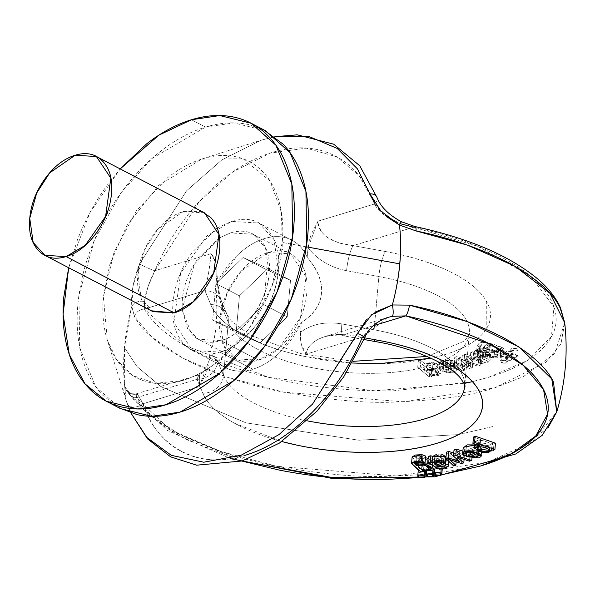 <?xml version="1.0" encoding="UTF-8"?>
<svg xmlns="http://www.w3.org/2000/svg" width="595" height="595" viewBox="0 0 595 595"><rect width="100%" height="100%" fill="white"/><g stroke="black" fill="none" stroke-linecap="round" stroke-linejoin="round"><path stroke-width="0.45" stroke-dasharray="2.98 2.23" d="M234.668 423.305L281.755 441.542A141.394 57.737 -174.9 0 1 202.828 393.243C207.283 403.998 217.896 414.023 234.668 423.305M241.905 461.065L187.789 440.151C162.375 427.255 145.269 413.109 136.463 397.713L197.057 379.305L202.828 393.243A19.501 17.411 -22.5 0 0 223.556 375.549L228.302 322.349L222.53 308.411C219.629 301.018 217.718 290.025 216.788 275.44L215.933 285.05L216.097 325.197C215.055 336.882 213.055 345.301 210.095 350.455L209.239 360.064C211.976 354.337 214.825 354.858 217.785 361.611L223.556 375.549L228.302 322.349A121.893 49.772 -174.9 0 0 357.855 373.11A121.893 49.772 -174.9 0 0 469.448 332.166A121.893 49.772 -174.9 0 0 378.866 276.601L374.114 329.801A121.893 49.772 5.1 0 1 464.702 385.367A121.893 49.772 5.1 0 0 374.114 329.801L341.842 323.911C325.428 321.248 311.639 324.052 300.482 332.337C299.895 341.515 301.777 348.789 306.15 354.144L362.467 337.03L375.095 323.449L387.538 317.507L361.894 325.301M441.698 474.788L437.265 475.45M433.577 475.963L428.452 476.61M425.165 476.982L419.52 477.562M245.118 455.324C221.786 462.419 200.902 461.311 182.472 452.007C164.042 442.702 150.87 426.615 142.941 403.745L199.258 386.631L209.239 360.064L210.095 350.455C213.903 359.12 219.622 365.129 227.253 368.476C234.876 371.83 243.4 372.076 252.808 369.212C262.216 366.356 271.253 360.778 279.918 352.471L301.338 322.728L300.482 332.337C311.639 324.052 325.428 321.248 341.842 323.911A19.501 3.897 -79.7 0 0 343.233 335.729A19.501 3.897 -79.7 0 0 345.204 334.286L364.675 337.834L345.204 334.286L373.169 325.785L345.204 334.286L330.865 335.089L325.108 336.472L318.407 339.15C310.679 343.464 306.596 348.462 306.15 354.144L362.467 337.03L387.672 317.462M412.134 456.93L416.359 461.423L421.483 465.654L423.938 465.283L422.919 464.442L431.301 464.026L431.412 460.344L428.11 458.381M422.844 456.313L415.065 457.116L416.842 459.184L416.366 456.075L422.844 456.313L422.279 462.642L422.844 456.313M419.564 457.704L416.842 459.184L425.499 457.704L419.564 457.704M454.037 449.85L460.53 455.435L453.74 453.115L457.994 454.535L457.533 459.675L457.994 454.535L460.53 455.435L459.965 461.772L460.53 455.435L454.037 449.85M472.318 454.126L462.88 451.174L472.318 454.126L471.939 458.358L472.318 454.126L470.013 454.825L457.689 450.787L470.013 454.825L469.448 461.162L470.013 454.825L472.318 454.126M459.466 452.274L457.689 450.787L459.466 452.274L458.983 457.726L459.466 452.274L464.353 456.551L464.093 459.407L464.353 456.551L459.466 452.274M462.055 457.243L464.353 456.551L462.055 457.243L461.489 463.579L462.055 457.243L450.229 453.256L462.055 457.243M456.41 458.961L450.229 453.256L456.41 458.961L456.157 461.772L456.41 458.961L454.238 459.623L453.673 465.952L454.238 459.623L456.41 458.961M446.436 452.155L454.238 459.623L446.436 452.155M474.669 445.03L481.63 449.396L466.733 450.274L466.309 455.019L466.733 450.274L475.308 446.704L474.743 453.033L475.308 446.704C470.385 445.268 467.306 445.454 466.071 447.269L465.506 453.598L466.071 447.269L466.978 448.652L466.629 452.587L466.978 448.652L464.68 449.366L464.115 455.703L464.68 449.366L466.978 448.652L466.071 447.269L469.321 445.752L475.308 446.704L466.733 450.274L478.982 451.523C482.731 450.266 482.85 448.69 479.339 446.786L474.676 444.941M463.17 447.931L464.673 449.366M435.027 467.759L436.023 468.466L441.17 468.934L441.386 466.837L436.239 466.361L435.153 466.852M432.134 467.7L427.976 467.663L427.768 469.76L432.915 470.236L434.053 469.708M418.285 470.162L419.282 470.868L424.436 471.344L424.652 469.239L419.497 468.771L418.106 469.671M473.479 437.057L480.626 439.534L475.085 441.341L479.161 445.186L489.008 446.466L492.028 443.342L493.939 444.004L495.464 443.171L493.939 444.004L493.374 450.341L493.939 444.004L492.028 443.342L492.504 444.48L483.341 446.317L474.959 441.825L480.626 439.534L480.061 445.863L480.626 439.534L473.479 437.057M440.85 454.059L436.685 454.312M445.343 456.484L443.803 457.86L443.238 464.189L443.803 457.86L438.017 459.846L437.451 466.175L438.017 459.846L444.986 460.5L438.017 459.846L443.803 457.86L445.276 456.06M446.019 458.633L448.593 458.276L448.362 460.872L448.593 458.276L449.255 459.593L449.076 461.556L449.24 459.652C445.7 462.174 441.728 462.776 437.325 461.467L436.76 467.804L437.325 461.467C432.624 458.321 429.612 456.61 428.288 456.32L437.325 461.467L443.372 462.062L449.24 459.652L448.593 458.276L445.938 458.648L445.811 460.106M481.162 444.353L477.822 442.487L478.313 440.969L481.526 440.404L486.487 441.423L490.02 443.379L489.573 444.948L486.227 445.454L481.162 444.353M476.483 450.869L470.66 450.207L477.078 447.537L478.893 449.136L476.483 450.869M441.899 456.967L441.43 462.218L441.899 456.967L436.671 458.961L436.425 461.765L436.671 458.961L434.722 457.324L435.704 455.867L439.073 455.145L441.81 455.748L441.899 456.967L436.671 458.961L436.046 458.544L435.741 461.958L436.046 458.544L434.722 457.324L434.157 463.661L434.722 457.324C438.017 454.706 440.404 454.58 441.899 456.967L442.323 456.454L441.758 462.791M419.72 461.772L418.702 459.719L420.97 458.633L424.726 458.767L428.326 460.456L429.575 462.702L427.24 463.81L423.32 463.579L419.72 461.772M352.136 363.01L304.328 356.375C279.933 351.169 259.353 343.925 242.582 334.643C225.81 325.361 215.197 315.335 210.742 304.58L204.97 290.643A19.501 17.411 157.5 0 1 221.303 300.676A19.501 17.411 157.5 0 1 222.53 308.411L228.302 322.349A19.501 17.411 -22.5 0 0 227.074 314.614A19.501 17.411 -22.5 0 0 210.742 304.58A19.501 17.411 157.5 0 1 227.074 314.614A19.501 17.411 157.5 0 1 228.302 322.349A121.893 49.772 -174.9 0 0 357.855 373.11A121.893 49.772 -174.9 0 0 469.448 332.166A121.893 49.772 -174.9 0 0 378.866 276.601L374.114 329.801L341.842 323.911A19.501 3.897 100.3 0 0 343.233 335.729A19.501 3.897 100.3 0 0 345.204 334.286L334.784 334.524L325.041 336.495C313.58 340.303 307.28 346.186 306.15 354.144L301.412 344.706L300.423 338.793L301.338 322.728C313.736 314.71 320.46 304.856 321.501 293.171C322.542 281.487 317.767 269.535 307.176 257.323L308.032 247.713C317.38 259.74 330.232 267.408 346.588 270.718L378.866 276.601A19.501 3.897 100.3 0 1 385.389 251.507A141.394 57.737 5.1 0 1 489.573 321.828A141.394 57.737 5.1 0 1 353.802 363.084A141.394 57.737 5.1 0 1 210.742 304.58L204.97 290.643C207.618 280.305 209.671 267.966 211.121 253.634L154.812 270.747A9.751 0.826 23.4 0 1 146.05 267.259A9.751 0.826 23.4 0 1 139.557 263.838A9.751 0.826 -156.6 0 0 146.05 267.259A9.751 0.826 -156.6 0 0 154.812 270.747C148.951 282.439 145.515 292.71 144.496 301.546A9.751 6.976 -4.6 0 0 131.822 306.41C130.803 293.885 133.384 279.695 139.557 263.838L186.637 190.742L221.868 159.877L261.19 140.175L274.875 136.716L261.19 140.175L221.868 159.877L186.637 190.742L139.557 263.838L132.953 286.403L131.822 306.41A187.663 121.767 -62.5 0 0 124.69 386.304L123.701 390.097L125.969 399.952L130.915 412.967L126.125 400.428L124.69 386.304L124.429 347.517L137.014 366.617L161.141 386.757L245.913 422.829L358.867 440.226L458.462 434.603L358.867 440.226L245.913 422.829L161.141 386.757L137.014 366.617L124.429 347.517L131.822 306.41L134.448 316.547C142.272 331.356 160.167 346.149 188.132 360.92C217.681 375.289 249.446 385.694 283.443 392.142C330.545 400.197 367.844 403.484 395.34 402.012C454.684 399.371 474.52 393.771 494.423 387.94L523.25 376.739L554.637 353.608L564.715 322.854L560.929 343.97L545.927 362.348L494.423 387.94L403.246 401.796L283.443 392.142L227.506 377.312L182.635 358.041L151.74 337.001L134.448 316.547A9.751 8.561 150.2 0 1 144.377 309.05L204.97 290.643L208.503 273.655L211.121 253.634L154.812 270.747L147.813 287.266L144.496 301.546L144.377 309.05C153.183 324.446 170.289 338.592 195.703 351.489C221.124 364.385 251.507 374.337 286.85 381.343C322.2 388.356 357.863 391.503 393.853 390.781L472.423 381.67M306.313 246.821L282.246 242.433C282.945 273.76 249.253 358.807 182.94 380.428L155.369 383.359L132.618 375.452L116.635 359.767L107.331 340.162L103.418 296.771L109.703 264.864L126.951 225.334L158.798 185.231L201.675 159.096L243.02 158.798L270.078 181.029L281.405 212.303L282.246 242.433L306.313 246.821M458.648 434.573L493.649 426.347L458.648 434.573M548.017 427.783L516.624 450.98L487.803 462.114C467.99 466.956 447.968 474.579 388.721 476.193C361.217 477.733 323.918 474.446 276.824 466.316C242.834 459.853 211.061 449.441 181.505 435.094C153.547 420.278 135.66 405.485 127.828 390.722L124.69 386.304A9.751 9.654 -52.6 0 0 136.233 394.113L136.5 393.786L136.233 394.113L138.159 395.452L142.941 403.745C153.651 439.973 192.356 472.192 245.118 455.324C297.731 440.174 344.505 381.983 362.467 337.03A9.751 0.826 -156.6 0 0 364.839 337.447M209.239 360.064C211.976 354.337 214.825 354.858 217.785 361.611A19.501 17.411 157.5 0 1 197.057 379.305A19.501 17.411 -22.5 0 0 217.785 361.611L223.556 375.549A121.893 49.772 5.1 0 0 307.377 420.851A121.893 49.772 5.1 0 1 223.556 375.549A19.501 17.411 157.5 0 1 202.828 393.243L197.057 379.305L136.463 397.713A9.751 8.561 150.2 0 1 128.832 393.771A9.751 8.561 150.2 0 1 127.828 390.722L145.121 411.175L176.016 432.215L220.886 451.486L276.824 466.316L396.627 475.97L487.803 462.114L532.004 442.063L556.764 411.911M182.1 309.697L191.627 334.145C199.169 342.073 208.934 344.222 220.931 340.578L258.535 360.168L278.78 348.306L300.505 317.514L306.061 276.839L290.695 253.834L268.137 252.511L241.124 271.194L227.275 292.651L219.905 319.537C221.236 304.67 226.606 290.695 236.022 277.605C245.445 264.522 256.147 256.155 268.137 252.511C280.133 248.866 289.899 251.008 297.441 258.944C304.982 266.88 308.091 278.282 306.767 293.142C305.436 308.009 300.066 321.984 290.65 335.074C281.227 348.157 270.524 356.524 258.535 360.168C246.538 363.813 236.773 361.671 229.231 353.735C221.69 345.799 218.581 334.405 219.905 319.537L223.542 345.174L235.977 358.845L258.535 360.168L220.931 340.578C232.92 336.934 243.63 328.566 253.046 315.476C262.462 302.394 267.832 288.411 269.163 273.551C270.487 258.684 267.378 247.282 259.837 239.354C252.295 231.418 242.529 229.268 230.54 232.913L219.562 237.777M287.251 316.86L290.516 280.297L266.597 269.773L239.421 295.819L236.155 332.382L260.075 342.906L287.251 316.86L290.516 280.297L266.597 269.773L239.421 295.819L236.155 332.382L260.075 342.906L287.251 316.86L263.749 304.61L267.014 268.048L290.516 280.297L267.014 268.048L243.095 257.531L266.597 269.773L243.095 257.531L215.918 283.577L239.421 295.819L215.918 283.577L212.66 320.14L236.155 332.382L212.66 320.14L236.572 330.656L260.075 342.906L236.572 330.656L263.749 304.61L287.251 316.86M441.78 474.713L437.109 475.42M433.629 475.903L428.333 476.573M425.202 476.93L419.438 477.532M241.987 461.043L171.055 430.683L136.463 397.713L136.233 394.113C136.597 392.64 138.828 395.853 142.941 403.745L199.258 386.631L199.429 375.304L198.507 375.311L197.057 379.305L198.983 374.805C199.831 374.857 199.92 378.799 199.258 386.631L206.019 373.697L207.945 367.896C209.135 368.424 206.145 370.737 198.983 374.82M375.371 311.988L366.527 319.485M375.505 341.612A19.501 3.897 100.3 0 1 374.114 329.801A19.501 3.897 -79.7 0 0 375.505 341.612M477.369 447.566L477.822 442.487L490.265 444.13L490.02 443.379C483.028 439.861 478.96 439.564 477.822 442.487L477.369 447.566M489.454 449.708L490.02 443.379L489.454 449.708M457.124 457.116L457.689 450.787L457.124 457.116M412.127 457.012L421.483 465.654L420.918 471.984L421.483 465.654L423.938 465.283L423.372 471.612L423.938 465.283L422.919 464.442L422.353 470.771L422.919 464.442L432.595 462.531L428.103 458.433M470.66 450.207L470.095 456.544L470.66 450.207L477.078 447.537L476.513 453.866L477.078 447.537L478.893 449.136L478.328 455.473L478.893 449.136C478.499 451.084 475.755 451.441 470.66 450.207M429.575 462.702C426.808 458.619 423.186 457.622 418.702 459.719L418.136 466.056L418.702 459.719C421.201 463.691 424.83 464.68 429.575 462.702L429.121 468.696M449.664 459.585L450.229 453.256L449.664 459.585M491.463 449.679L492.028 443.342L491.463 449.679M416.574 462.218L416.842 459.184L416.574 462.218M477.049 448.147L477.822 442.487M434.298 461.162L434.722 457.324M448.675 465.989L449.24 459.652M478.335 455.696L478.893 449.136M466.071 447.269L465.506 453.643M418.702 459.719L418.032 466.376M464.68 449.366L463.222 447.351M445.804 460.188L446.362 459.563L445.938 458.648M453.093 360.473L452.527 366.803L439.006 368.379L447.715 373.273L456.759 370.774L454.178 367.829L454.744 361.492L454.178 367.829C457.912 370.127 457.845 371.801 453.985 372.864L442.412 371.749C438.121 369.599 437.63 367.866 440.947 366.572L452.527 366.803L453.093 360.473L439.571 362.05L448.28 366.944L457.324 364.438L454.744 361.492L443.825 363.85L454.744 361.492C458.477 363.79 458.41 365.471 454.55 366.527L442.978 365.419C438.686 363.262 438.195 361.537 441.512 360.243L453.093 360.473L450.75 361.165L450.184 367.502L450.75 361.165L453.093 360.473M458.366 358.16L457.8 364.497L460.932 365.568L461.497 359.231L460.932 365.568L457.8 364.497L464.36 370.291L457.8 364.497L458.366 358.16L470.586 362.236L458.366 358.16L464.926 363.954L464.36 370.291L464.926 363.954L462.613 364.653L454.729 357.223L457.064 356.509L468.897 360.473L462.337 354.91L464.658 354.204L480.693 359.157L478.521 359.819L480.693 359.157L464.658 354.204L462.337 354.91L468.897 360.473L457.064 356.509L454.729 357.223L462.613 364.653L464.926 363.954L458.366 358.16M479.868 345.249L479.302 351.578L480.373 352.575L479.101 353.586L479.667 347.257L480.938 346.238L479.868 345.249L489.477 344.691L482.076 343.694L480.938 346.238L480.373 352.575L479.101 353.586L476.595 351.779L477.16 345.249L476.595 351.779C478.477 347.011 487.402 347.919 503.377 354.508L501.83 355.356L502.396 349.02L503.943 348.172C487.967 341.589 479.042 340.675 477.16 345.45L479.808 343.017L485.252 342.289L503.943 348.172L503.377 354.508L503.943 348.172L502.396 349.02L500.626 348.41L500.06 354.739L500.626 348.41L497.42 351.519L488.465 350.589L483.482 347.049L485.178 345.345L489.477 344.691L488.912 351.02L482.924 353.333L491.299 357.744L500.402 355.75L500.06 354.739L496.855 357.848L487.9 356.926L482.917 353.378L484.613 351.682L488.912 351.02L481.511 350.024L480.373 352.575L480.938 346.238L479.667 347.257L477.16 345.45L476.595 351.779L479.243 349.354L484.687 348.625L503.377 354.508L501.83 355.356L502.396 349.02L500.626 348.41L500.968 349.414L500.402 355.75M443.26 370.179L443.825 363.85L443.26 370.179L454.178 367.829L443.26 370.179L442.011 368.446L447.068 366.788L450.184 367.502L447.068 366.788L442.531 367.636L443.26 370.179M470.02 368.565L470.586 362.236L472.876 361.537L472.311 367.874L465.751 362.281L472.311 367.874L472.876 361.537L466.316 355.944L465.751 362.281L477.956 366.156L478.521 359.819L477.956 366.156L465.751 362.281L466.316 355.944L478.521 359.819L466.316 355.944L472.876 361.537L470.586 362.236L470.02 368.565L460.932 365.568L470.02 368.565L472.311 367.874L470.02 368.565M443.825 363.85L442.576 362.117L447.633 360.451L447.068 366.788L447.633 360.451L450.75 361.165L447.633 360.451L443.096 361.299L443.825 363.85M454.163 363.552L454.729 357.223L454.163 363.552L456.499 362.846L457.064 356.509L456.499 362.846L468.332 366.81L468.897 360.473L468.332 366.81L466.815 365.598L467.38 359.261L466.815 365.598L461.772 361.239L462.337 354.91L461.772 361.239L464.093 360.533L464.658 354.204L464.093 360.533L480.128 365.494L480.693 359.157L480.128 365.494L477.956 366.156L480.128 365.494L464.093 360.533L461.772 361.239L468.332 366.81L456.499 362.846L454.163 363.552L462.047 370.99L462.613 364.653L462.047 370.99L454.163 363.552M478.767 350.038L478.202 356.375L470.176 358.852L478.603 361.024L484.94 359.328L486.97 360.704L479.957 362.05L485.416 361.916L484.94 359.328L478.603 361.024L473.851 361.12L470.333 359.447L471.887 357.357L478.202 356.375L476.93 355.512L478.202 356.375L478.767 350.038L470.742 352.515L479.168 354.694L478.603 361.024L479.168 354.694L474.416 354.784L470.898 353.11L472.452 351.028L478.767 350.038L477.495 349.183L479.525 348.335L489.626 353.155L488.912 361.968L481.526 363.59L490.057 360.689L489.06 359.492C482.671 356.859 479.31 355.245 478.96 354.665L489.06 359.492L489.626 353.155L489.477 355.632L482.091 357.253L481.526 363.59L478.358 362.972L481.526 363.59L482.091 357.253L490.622 354.352L489.626 353.155C483.237 350.522 479.875 348.915 479.525 348.335L478.96 354.665L479.525 348.335L477.495 349.183L476.93 355.512L478.96 354.665L476.93 355.512L477.495 349.183L478.767 350.038M494.653 350.507L494.088 356.836L485.691 353.385L489.73 351.883L486.502 352.463L485.832 353.943L488.978 355.765L494.088 356.836L497.398 356.234L497.866 354.672L494.43 352.813L489.73 351.883L498.089 355.379L494.088 356.836L494.653 350.507L486.256 347.056L490.295 345.546L489.73 351.883L490.295 345.546L487.067 346.134L486.398 347.606L489.544 349.436L494.653 350.507L497.963 349.905L498.431 348.335L494.995 346.476L490.295 345.546L498.655 349.042L494.653 350.507M480.277 351.065L479.711 357.402L482.307 358.227L479.711 357.402L475.918 357.394L473.27 358.495L474.022 359.707L476.945 360.057L483.147 358.577L482.307 358.227L482.872 351.89L482.307 358.227L483.147 358.577L476.945 360.057L473.144 358.785L479.711 357.402L480.277 351.065L482.872 351.89L480.277 351.065L476.483 351.057L473.836 352.158L474.587 353.37L477.51 353.728L483.713 352.247L482.872 351.89L483.713 352.247L483.147 358.577L483.713 352.247L477.51 353.728L476.945 360.057L477.51 353.728L473.709 352.456L480.277 351.065M452.527 366.803L450.184 367.502L452.527 366.803M479.302 351.578L488.912 351.02L489.477 344.691L483.49 347.004L491.864 351.414L500.968 349.414M482.091 357.253L478.923 356.643L480.522 355.721L485.981 355.587L485.505 352.991L479.168 354.694L485.505 352.991L484.94 359.328L485.505 352.991L487.536 354.367L480.522 355.721L479.957 362.05L480.522 355.721L478.923 356.643L478.358 362.972L479.957 362.05L478.358 362.972L478.923 356.643L482.091 357.253M464.36 370.291L462.047 370.99L464.36 370.291M432.952 363.709L432.387 370.038L437.429 373.786L431.33 374.954L426.251 371.235L432.387 370.038L428.579 369.83L426.355 370.908L427.515 373.08L431.33 374.954L435.257 375.192L437.362 374.047L436.031 371.808L432.387 370.038L432.952 363.709L437.994 367.457L431.896 368.617L431.33 374.954L431.896 368.617L435.823 368.863L437.927 367.71L436.596 365.479L432.952 363.709L429.144 363.493L426.92 364.579L428.08 366.751L431.896 368.617L426.816 364.899L432.952 363.709M440.917 367.591L431.286 369.383L432.387 370.291L429.962 370.655L418.263 361.009L420.925 360.607L420.36 366.944L424.48 370.335L420.36 366.944L417.697 367.346L418.263 361.009L417.697 367.346L429.397 376.992L429.962 370.655L429.397 376.992L431.821 376.62L432.387 370.291L431.821 376.62L430.721 375.72L431.286 369.383L430.721 375.72L431.821 376.62L429.397 376.992L417.697 367.346L420.36 366.944L420.925 360.607L425.046 363.999L430.892 362.355L439.14 364.928L439.653 369.041L431.286 369.383L432.387 370.291L429.962 370.655L418.263 361.009L420.925 360.607L425.046 363.999L424.48 370.335L425.046 363.999L433.643 362.645L440.917 367.591L440.352 373.928L433.078 368.982L424.48 370.335L430.326 368.684L438.575 371.265L439.088 375.378L430.721 375.72L440.352 373.928M530.881 276.437L553.982 306.968L551.446 336.733L526.642 360.897L488.599 377.319L472.452 381.64L488.599 377.319C515.768 369.064 534.965 358.123 546.18 344.498C557.396 330.872 559.159 316.354 551.468 300.936C543.778 285.518 527.646 271.238 503.072 258.089C478.499 244.932 448.712 234.638 413.711 227.208L353.118 245.623A19.501 3.897 -79.7 0 0 346.588 270.718A19.501 3.897 100.3 0 1 353.118 245.623L385.389 251.507A19.501 3.897 -79.7 0 0 378.866 276.601L346.588 270.718C330.232 267.408 317.38 259.74 308.032 247.713L307.176 257.323C303.368 248.665 297.649 242.656 290.018 239.302C282.394 235.955 273.871 235.709 264.463 238.565C255.062 241.421 246.018 247.007 237.353 255.307L215.933 285.05L216.788 275.44C217.718 290.025 219.629 301.018 222.53 308.411A19.501 17.411 -22.5 0 0 221.303 300.668A19.501 17.411 -22.5 0 0 204.97 290.643L144.377 309.05L184.74 345.524L268.68 377.364L374.746 390.789L464.926 383.292M454.55 364.378L453.554 362.987L453.613 365.397L448.786 365.865L448.221 372.195L444.815 371.079L445.38 364.75L444.815 371.079L448.221 372.195L453.048 371.726L453.554 362.987L445.38 364.75L453.554 362.987L452.988 369.317L444.815 371.079L452.988 369.317L453.985 370.715L448.221 372.195L448.786 365.865L445.38 364.75L448.786 365.865L454.55 364.378L453.985 370.715M501.83 355.356L500.06 354.739L501.83 355.356M486.167 329.243L484.516 331.564C477.108 341.151 463.921 348.826 444.963 354.59L431.011 358.212M373.214 200.954L359.335 176.046L336.941 156.901L306.261 148.148L269.959 153.146L232.697 172.052L199.37 201.422L154.812 270.747C167.374 241.644 184.242 216.424 205.401 195.093C226.569 173.762 248.814 159.549 272.153 152.454C295.484 145.366 316.369 146.467 334.799 155.771C353.229 165.075 366.408 181.163 374.329 204.04L318.02 221.154C317.455 226.777 320.608 232.229 327.481 237.502L339.076 243.05L385.389 251.507C410.305 256.051 431.799 262.759 449.887 271.647C467.975 280.528 480.12 290.338 486.331 301.07L486.174 329.236M506.367 360.83L506.152 362.935L501.005 362.459L501.221 360.362L506.367 360.83M511.685 358.004L511.477 360.101L506.323 359.633L506.538 357.536L511.685 358.004M516.609 355.037L516.393 357.141L511.246 356.673L511.462 354.568L516.609 355.037M211.121 253.634L215.888 263.094L216.863 268.992L216.788 275.44C217.383 266.262 215.494 258.996 211.121 253.634M530.829 276.385L477.621 246.278L413.711 227.208L400.442 223.772L384.742 215.271L374.329 204.04L373.229 201.006M477.16 345.45L479.667 347.257L479.101 353.586L476.595 351.779M215.918 283.577L212.66 320.14L236.572 330.656L263.749 304.61L267.014 268.048L243.095 257.531L215.918 283.577M204.479 212.839L183.253 211.589L157.824 229.172L144.793 249.372L137.854 274.674L141.275 298.802L152.982 311.668M401.313 221.697L400.442 223.772C388.089 218.997 379.387 212.422 374.329 204.04A9.751 6.329 160.9 0 0 376.962 197.406A9.751 6.329 -19.1 0 1 374.329 204.04L318.02 221.154L308.032 247.713M130.878 412.952L127.144 403.507A9.751 6.329 160.9 0 0 133.682 407.092A9.751 6.329 160.9 0 0 142.941 403.745A9.751 6.329 -19.1 0 1 133.682 407.092A9.751 6.329 -19.1 0 1 127.152 403.529L126.11 400.383M435.116 467.127A3.659 1.495 -174.9 0 0 436.961 468.838A3.659 1.495 -174.9 0 0 441.17 468.934A3.659 1.495 -174.9 0 0 442.293 468.176A3.659 1.495 -174.9 0 0 441.386 466.837L441.237 468.54L441.386 466.837A3.659 1.495 -174.9 0 0 435.25 466.919M424.436 471.344A3.659 1.495 -174.9 0 0 425.559 470.578A3.659 1.495 -174.9 0 0 424.652 469.239L424.48 471.173L424.652 469.239A3.659 1.495 -174.9 0 0 420.94 468.54A3.659 1.495 -174.9 0 0 418.374 469.537A3.659 1.495 -174.9 0 0 420.219 471.24A3.659 1.495 -174.9 0 0 424.436 471.344M432.134 467.744A3.659 1.495 -174.9 0 0 426.853 468.429A3.659 1.495 -174.9 0 0 428.705 470.132A3.659 1.495 -174.9 0 0 432.915 470.236A3.659 1.495 -174.9 0 0 434.038 469.47M511.477 360.101A3.659 1.495 5.1 0 1 506.323 359.633L506.888 353.296A3.659 1.495 -174.9 0 0 510.599 353.995A3.659 1.495 -174.9 0 0 513.165 353.006A3.659 1.495 -174.9 0 0 512.25 351.667A3.659 1.495 -174.9 0 0 508.539 350.968A3.659 1.495 -174.9 0 0 505.981 351.965A3.659 1.495 -174.9 0 0 506.888 353.296L506.323 359.633A3.659 1.495 5.1 0 1 505.415 358.294A3.659 1.495 5.1 0 1 509.625 357.387A3.659 1.495 5.1 0 1 512.6 359.343A3.659 1.495 5.1 0 1 511.477 360.101M512.25 351.667L512.042 353.772L506.888 353.296L507.104 351.199L512.25 351.667M506.152 362.935A3.659 1.495 5.1 0 1 501.005 362.459L501.57 356.13A3.659 1.495 -174.9 0 0 505.281 356.829A3.659 1.495 -174.9 0 0 507.84 355.832A3.659 1.495 -174.9 0 0 506.933 354.501A3.659 1.495 -174.9 0 0 503.221 353.802A3.659 1.495 -174.9 0 0 500.663 354.791A3.659 1.495 -174.9 0 0 501.57 356.13L501.005 362.459A3.659 1.495 5.1 0 1 500.098 361.12A3.659 1.495 5.1 0 1 504.307 360.213A3.659 1.495 5.1 0 1 507.275 362.169A3.659 1.495 5.1 0 1 506.152 362.935M506.933 354.501L506.717 356.598L501.57 356.13L501.786 354.025L506.933 354.501M516.393 357.141A3.659 1.495 5.1 0 1 511.246 356.673L511.812 350.336A3.659 1.495 -174.9 0 0 515.523 351.035A3.659 1.495 -174.9 0 0 518.081 350.046A3.659 1.495 -174.9 0 0 517.174 348.707A3.659 1.495 -174.9 0 0 513.463 348.008A3.659 1.495 -174.9 0 0 510.904 348.997A3.659 1.495 -174.9 0 0 511.812 350.336L511.246 356.673A3.659 1.495 5.1 0 1 510.339 355.334A3.659 1.495 5.1 0 1 514.549 354.427A3.659 1.495 5.1 0 1 517.516 356.375A3.659 1.495 5.1 0 1 516.393 357.141M517.174 348.707L516.958 350.805L511.812 350.336L512.027 348.239L517.174 348.707M106.438 186.198L120.175 168.913L89.994 212.541L68.693 267.75L77.387 240.001C84.78 220.767 94.464 202.836 106.438 186.198M202.114 211.604L183.253 211.589C171.962 215.018 161.892 222.894 153.027 235.211C144.161 247.527 139.104 260.684 137.854 274.674C136.605 288.664 139.535 299.397 146.63 306.864L151.309 310.798M263.578 129.747L248.576 124.586C235.137 121.633 220.79 122.473 205.55 127.107C190.303 131.74 175.317 139.81 160.59 151.323C145.857 162.837 132.506 176.908 120.54 193.546C108.565 210.184 98.882 228.116 91.489 247.349C84.103 266.575 79.559 285.637 77.871 304.536C76.19 323.427 77.484 340.719 81.76 356.405C86.037 372.091 92.961 384.972 102.548 395.058L118.665 407.679M217.911 361.596C206.45 370.551 194.796 376.828 182.94 380.428C171.085 384.035 159.929 384.69 149.479 382.392C139.022 380.093 130.067 375.029 122.615 367.182C115.155 359.335 109.77 349.317 106.438 337.112C103.113 324.915 102.109 311.468 103.418 296.771L114.009 252.295L136.605 210.444L167.753 177.608C179.207 168.653 190.869 162.375 202.724 158.776C214.579 155.169 225.736 154.514 236.185 156.812C246.635 159.11 255.59 164.175 263.05 172.022C270.509 179.869 275.894 189.887 279.219 202.092C282.551 214.289 283.555 227.736 282.246 242.433L271.655 286.916L249.06 328.76L217.911 361.596M265.251 130.617L233.887 122.897L205.55 127.107L151.963 158.508L121.283 192.505L94.449 240.016L78.912 295.41L79.73 347.703L95.646 386.638L120.413 408.587M205.55 127.107L191.449 119.759L205.55 127.107M217.249 227.922L231.567 221.422C246.114 216.996 257.97 219.6 267.125 229.231C276.273 238.855 280.044 252.697 278.438 270.732C276.824 288.768 270.308 305.733 258.877 321.612C247.446 337.499 234.46 347.651 219.905 352.069C205.349 356.494 193.501 353.891 184.346 344.26C175.19 334.635 171.419 320.802 173.033 302.758C174.64 284.722 181.163 267.757 192.594 251.878L217.13 227.997M219.473 237.836L198.425 258.014C189.002 271.104 183.632 285.079 182.308 299.94L182.092 309.616M216.097 325.197C215.048 336.472 213.047 344.892 210.095 350.455A71.846 46.618 -62.5 0 0 222.299 365.724A71.846 46.618 -62.5 0 0 252.808 369.212A71.846 46.618 -62.5 0 0 301.338 322.728C313.818 314.272 320.534 304.417 321.501 293.171C322.542 281.896 317.767 269.952 307.176 257.323A71.846 46.618 -62.5 0 0 294.971 242.061A71.846 46.618 -62.5 0 0 215.933 285.05C217.004 300.572 217.063 313.952 216.097 325.197M219.905 352.069L252.808 369.212L219.905 352.069L192.535 350.462L173.881 322.55L180.635 273.187L206.993 235.813L231.567 221.422L258.937 223.028L274.02 239.621L278.438 270.732C273.403 319.299 235.084 350.016 219.905 352.069M219.577 237.896L230.54 232.913L253.091 234.244L265.526 247.914L269.163 273.551C265.013 313.572 233.441 338.882 220.931 340.578L198.373 339.254L187.626 328.819L182.167 309.66M182.159 309.579L194.275 264.329L219.488 237.948M199.429 375.304L198.507 375.311M209.239 360.079L207.506 369.227M308.046 247.706L309.155 240.945L311.282 234.103L318.02 221.154C319.061 234.728 330.761 242.886 353.118 245.623L413.711 227.208A9.751 2.529 -78 0 1 414.968 226.539M374.605 203.207L387.189 217.026M127.828 390.722A9.751 8.561 -29.8 0 0 128.832 393.771A9.751 8.561 -29.8 0 0 136.463 397.713L136.233 394.113A9.751 9.654 127.4 0 1 124.69 386.304L127.828 390.722M131.822 306.41A9.751 6.976 175.4 0 1 144.496 301.546L144.377 309.05A9.751 8.561 -29.8 0 0 134.448 316.547L131.822 306.41M125.969 399.952L107.331 340.162M201.675 159.096L261.19 140.175L274.845 136.694M427.054 356.472L463.245 341.552L467.477 337.402L469.373 333.438L465.654 375.147M465.647 375.222L464.628 386.631M325.108 336.472L361.864 325.309M198.968 374.805L136.5 393.786C131.205 393.987 128.475 393.511 128.327 392.365L127.434 391.547L128.788 393.689L166.935 430.245L230.748 458.708M363.947 339.507L343.285 335.736C342.214 334.621 336.138 334.873 325.041 336.51M489.7 450.46L490.265 444.13M492.028 449.872L492.504 444.48M474.758 444.034L474.959 441.825M414.499 463.446L415.065 457.116M434.112 463.207L434.291 461.185M462.657 453.68L462.724 452.877M481.065 455.725L481.132 455.004M481.362 452.386L481.63 449.396M432.029 468.867L432.074 468.414M432.372 465.03L432.595 462.531M445.796 465.9L446.362 459.563M439.571 362.05L439.006 368.379M457.324 364.438L456.759 370.774M216.93 270.316C216.944 282.826 220.752 301.353 221.407 300.906L227.178 314.852L231.172 320.861L250.22 335.186L300.207 353.542L353.08 361.329M442.576 362.117L442.011 368.446M470.742 352.515L470.176 358.852M486.256 347.056L485.691 353.385M490.622 354.352L490.057 360.689M483.49 347.004L482.924 353.333M437.994 367.457L437.429 373.786M487.536 354.367L486.97 360.704M498.655 349.042L498.089 355.379M426.816 364.899L426.251 371.235M473.709 352.456L473.144 358.785M47.243 256.571L44.878 255.344M96.375 156.507L98.041 157.377M442.345 467.975L442.308 468.458M441.825 473.873L441.78 474.312M434.499 473.657L434.536 473.218M425.611 470.385L425.529 471.27M425.083 476.283L425.046 476.714M417.757 476.067L417.802 475.628M433.562 475.174L433.524 475.606M426.243 474.959L426.28 474.52M426.563 471.292L426.808 468.622M513.217 352.813L512.652 359.142M505.929 352.158L505.363 358.495M507.892 355.639L507.327 361.968M500.611 354.984L500.045 361.321M518.133 349.845L517.568 356.182M510.852 349.198L510.287 355.527M107.985 402.108L106.312 401.238M252.897 124.184L251.15 123.269M291.833 240.172L258.937 223.028M192.535 350.462L225.438 367.606M235.977 358.845L198.373 339.254M253.091 234.244L290.695 253.834"/><path stroke-width="0.89" d="M441.973 360.31C423.885 351.422 402.391 344.713 377.475 340.169L364.675 337.834L377.475 340.169A19.501 3.897 100.3 0 1 375.505 341.612A19.501 3.897 -79.7 0 0 377.475 340.169A141.394 57.737 -174.9 0 1 474.118 423.119A141.394 57.737 -174.9 0 1 281.777 441.527L296.422 445.038C320.817 450.244 345.613 452.691 370.811 452.371C396.017 452.051 418.092 449.009 437.05 443.253C456.008 437.489 469.195 429.813 476.602 420.226C484.018 410.632 484.62 400.472 478.417 389.732C472.207 379 460.061 369.19 441.973 360.31M419.52 477.562L385.939 479.451C349.957 480.165 314.286 477.019 278.936 470.005L241.905 461.065M387.538 317.507L392.179 316.339L405.797 315.871L373.169 325.785L405.797 315.871C440.798 323.308 470.586 333.594 495.159 346.751C519.732 359.901 535.864 374.181 543.555 389.599C551.245 405.016 549.482 419.535 538.267 433.16C527.051 446.786 507.855 457.726 480.686 465.989L441.698 474.788M437.265 475.45L433.577 475.963M428.452 476.61L425.165 476.982M411.562 463.349L412.127 457.012L421.922 454.654L421.357 460.984L421.922 454.654L425.641 456.09L425.075 462.427L414.499 463.446L416.277 465.513L425.938 464.264L432.029 468.867L422.353 470.771L423.372 471.612L420.918 471.984L411.562 463.349L421.357 460.984L414.767 461.363L411.569 463.26L415.793 467.759L420.918 471.984L423.372 471.612L423.432 471.002L423.372 471.612L422.353 470.771L430.735 470.362L430.847 466.681L423.566 463.832L418.999 464.033L416.277 465.513L415.801 462.412L425.075 462.427L421.357 460.984L425.075 462.427L425.641 456.09L421.922 454.654L415.332 455.026L412.134 456.93M428.11 458.381L425.499 457.689L428.103 458.433M456.365 449.143L454.037 449.85L453.472 456.187L455.8 455.473L471.753 460.463L455.8 455.473L453.472 456.187L459.965 461.772L457.429 460.872L459.965 461.772L453.472 456.187L454.037 449.85L456.365 449.143L455.8 455.473L456.365 449.143L462.88 451.174L456.365 449.143M448.764 451.456L446.436 452.155L445.871 458.492L453.673 465.952L445.871 458.492L448.199 457.786L445.871 458.492L446.436 452.155L448.764 451.456L448.199 457.786L457.429 460.872L448.199 457.786L448.764 451.456L453.74 453.115L448.764 451.456M474.676 444.941L467.172 444.867L463.17 447.931M435.153 466.852L435.027 467.759M434.053 469.708L433.13 468.131L432.134 467.7M418.106 469.671L418.285 470.162M475.16 436.142L473.479 437.057L472.913 443.394L480.061 445.863L474.52 447.678L478.596 451.523L488.443 452.802L491.463 449.679L491.939 450.817L482.776 452.654L474.394 448.154L480.061 445.863L472.913 443.394L474.594 442.472L472.913 443.394L473.479 437.057L475.16 436.142L474.594 442.472L475.16 436.142L495.464 443.171L494.899 449.508L474.594 442.472L494.899 449.508L493.374 450.341L494.899 449.508L495.464 443.171L475.16 436.142M430.884 455.763L428.288 456.32L427.723 462.657L428.288 456.32L430.884 455.763L432.632 456.477L430.884 455.763L430.319 462.099L430.884 455.763M436.685 454.312L432.632 456.477L445.343 456.484L442.152 454.268L440.85 454.059M445.811 460.106L444.986 460.485L445.804 460.188M446.019 458.633L445.372 464.978L443.61 467.045L437.451 466.175L443.238 464.189L437.451 466.175L445.796 465.9L445.372 464.978L446.019 458.633M366.527 319.485L312.509 404.131L278.981 434.633L241.206 455.197L203.78 462.218L171.353 455.353L146.861 437.474L130.915 412.967L146.861 437.474L171.353 455.353L203.78 462.218L241.206 455.197L278.981 434.633L312.509 404.131L357.454 333.386L371.622 314.762L392.35 304.967A187.663 121.767 -62.5 0 0 399.743 263.86L306.313 246.821L399.743 263.86A187.663 121.767 -62.5 0 0 399.483 225.074L380.874 211.061L369.904 193.836L357.416 168.861L337.231 148.438L309.155 136.582L274.875 136.716L309.155 136.582L337.231 148.438L357.416 168.861L369.904 193.836A9.751 6.329 -19.1 0 1 376.955 197.391A9.751 6.329 160.9 0 0 369.904 193.836L374.605 203.207M387.189 217.026L399.483 225.074L401.313 221.697L400.442 223.772L413.711 227.208A9.751 2.529 102 0 1 414.968 226.539A9.751 2.529 102 0 1 416.106 230.957L467.544 245.14L515.099 266.315L549.996 293.342L564.715 322.877L560.17 308.054C553.454 293.32 536.586 278.378 509.558 263.243C481.05 248.636 449.894 237.874 416.106 230.957L399.483 225.074C402.302 250.131 399.922 276.757 392.35 304.967L409.486 305.131C443.282 312.003 474.431 322.773 502.939 337.425C529.966 352.538 546.842 367.472 553.543 382.228L556.756 411.933L548.017 427.783M464.702 385.367A121.893 49.772 5.1 0 1 307.377 420.851A121.893 49.772 5.1 0 0 464.702 385.367M364.839 337.447A9.751 0.826 -156.6 0 0 357.454 333.386A9.751 0.826 23.4 0 1 364.839 337.447A9.751 0.826 23.4 0 1 362.467 337.03C349.897 366.133 333.029 391.354 311.869 412.685C290.71 434.023 268.457 448.236 245.118 455.324M556.771 411.904L551.781 378.97L519.123 347.049L467.499 321.672L409.486 305.131A9.751 2.529 102 0 1 405.797 315.871L489.871 344.007L523.25 365.33L543.555 389.599L547.571 414.083L535.76 436.009L511.797 453.502L480.686 465.989L441.78 474.713M437.109 475.42L433.629 475.903M428.333 476.573L425.202 476.93M419.438 477.532L332.397 477.592L241.987 461.043M387.672 317.462L392.179 316.339A9.751 2.477 -100.2 0 0 392.35 304.967L375.371 311.988M477.257 448.823L477.369 447.566L477.257 448.823L489.7 450.46L489.454 449.708C482.463 446.198 478.395 445.9 477.257 448.823L477.748 447.306L480.961 446.733L485.922 447.752L489.454 449.708L489.008 451.285L485.661 451.791L480.596 450.69L477.257 448.823L477.056 448.124M457.124 457.116L458.901 458.604L458.983 457.726L458.901 458.604L463.788 462.88L461.489 463.579L463.788 462.88L457.124 457.116L469.448 461.162L457.124 457.116M441.334 463.297L436.105 465.29L436.425 461.765L436.105 465.29L441.334 463.297C439.839 460.917 437.451 461.036 434.157 463.661L434.224 462.947L434.157 463.661L435.481 464.873L435.741 461.958L435.481 464.873L434.157 463.661L435.138 462.203L438.508 461.475L441.245 462.084L441.334 463.297L441.43 462.218L441.334 463.297L441.758 462.791M448.675 465.989C445.134 468.51 441.163 469.113 436.76 467.804L442.806 468.391L448.675 465.989L448.028 464.606L448.362 460.872L448.028 464.606L448.675 465.989L449.076 461.556L448.69 465.863M470.095 456.544L476.513 453.866L470.095 456.544L475.918 457.198L478.328 455.473L476.513 453.866L478.328 455.473C477.934 457.421 475.189 457.778 470.095 456.544M457.533 459.675L457.429 460.872L457.533 459.675M464.093 459.407L463.788 462.88L464.093 459.407M429.01 469.031L426.674 470.147L422.755 469.909L419.155 468.101L418.136 466.056C420.635 470.02 424.265 471.017 429.01 469.031C426.243 464.948 422.621 463.959 418.136 466.056L420.405 464.97L424.161 465.097L427.76 466.792L429.121 468.696M436.76 467.804C432.059 464.658 429.047 462.94 427.723 462.657L436.76 467.804M430.319 462.099L432.067 462.813L432.632 456.477L432.067 462.813L430.319 462.099L427.723 462.657L430.319 462.099M466.629 452.587L466.413 454.982L464.115 455.703L466.413 454.982L466.629 452.587M449.664 459.585L455.844 465.29L456.157 461.772L455.844 465.29L453.673 465.952L455.844 465.29L449.664 459.585L461.489 463.579L449.664 459.585M436.105 465.29L435.481 464.873L436.105 465.29M416.277 465.513L416.574 462.218L416.277 465.513M471.939 458.358L471.753 460.463L469.448 461.162L471.753 460.463L471.939 458.358M434.112 463.207L434.157 463.661M448.028 464.606L445.372 464.978L448.028 464.606M443.238 464.189L444.71 462.389L441.587 460.597L436.12 460.649L432.067 462.813L444.777 462.813L443.238 464.189M465.506 453.598C466.74 451.784 469.819 451.598 474.743 453.033L466.168 456.603L466.309 455.019L466.168 456.603L481.065 455.725L471.954 450.973L462.657 453.68L464.115 455.703C461.214 453.754 462.047 452.252 466.606 451.196L478.774 453.122C482.285 455.019 482.166 456.596 478.417 457.86L466.168 456.603L474.743 453.033L468.756 452.081L465.506 453.598L466.413 454.982L465.506 453.643M491.463 449.679L493.374 450.341L491.463 449.679M462.724 452.877L463.222 447.351L474.669 445.03M431.011 358.212L378.725 363.709L352.136 363.01M472.423 381.67L464.926 383.292M47.243 256.571L152.982 311.668L174.209 312.918L66.105 256.586L44.878 255.344L33.171 242.477L29.75 218.343L36.689 193.04L49.72 172.847L75.149 155.258L96.375 156.507L110.834 178.158L105.605 216.446L85.159 245.423L66.105 256.586L174.209 312.918L193.263 301.754L213.709 272.77L218.945 234.489L204.479 212.839L98.041 157.377M38.526 250.532C31.423 243.065 28.501 232.333 29.75 218.343C31 204.353 36.057 191.196 44.922 178.879C53.781 166.563 63.858 158.687 75.149 155.258C86.431 151.829 95.624 153.852 102.727 161.319C109.822 168.787 112.745 179.512 111.496 193.501C110.246 207.491 105.196 220.648 96.331 232.965C87.465 245.281 77.387 253.158 66.105 256.586C54.814 260.015 45.622 257.999 38.526 250.532M441.237 468.54L440.821 473.166A3.659 1.495 5.1 0 1 441.728 474.505A3.659 1.495 5.1 0 1 439.17 475.494A3.659 1.495 5.1 0 1 435.458 474.795A3.659 1.495 5.1 0 1 434.551 473.464A3.659 1.495 5.1 0 1 437.109 472.467A3.659 1.495 5.1 0 1 440.821 473.166L441.237 468.54M435.458 474.795L440.605 475.271L440.821 473.166L435.674 472.698L435.458 474.795M424.48 471.173L424.086 475.576A3.659 1.495 5.1 0 1 424.994 476.915A3.659 1.495 5.1 0 1 422.428 477.904A3.659 1.495 5.1 0 1 418.716 477.205A3.659 1.495 5.1 0 1 417.809 475.866A3.659 1.495 5.1 0 1 420.375 474.877A3.659 1.495 5.1 0 1 424.086 475.576L424.48 471.173M418.716 477.205L423.871 477.673L424.086 475.576L418.932 475.1L418.716 477.205M434.038 469.47A3.659 1.495 -174.9 0 0 433.13 468.131L432.565 474.468A3.659 1.495 5.1 0 1 433.472 475.807A3.659 1.495 5.1 0 1 430.914 476.796A3.659 1.495 5.1 0 1 427.203 476.097A3.659 1.495 5.1 0 1 426.288 474.758A3.659 1.495 5.1 0 1 428.854 473.769A3.659 1.495 5.1 0 1 432.565 474.468L433.13 468.131A3.659 1.495 -174.9 0 0 432.134 467.744M427.203 476.097L432.349 476.565L432.565 474.468L427.411 473.992L427.203 476.097M146.489 143.975C161.215 132.462 176.202 124.392 191.449 119.759C206.696 115.125 221.035 114.285 234.475 117.237C247.914 120.19 259.42 126.713 269.007 136.798C278.594 146.883 285.526 159.765 289.802 175.451C294.079 191.136 295.373 208.429 293.685 227.32C292.004 246.218 287.459 265.281 280.074 284.514C272.681 303.74 262.997 321.672 251.023 338.31C239.056 354.947 225.706 369.026 210.972 380.532C196.246 392.046 181.259 400.115 166.012 404.749C150.766 409.382 136.426 410.223 122.987 407.27C109.547 404.317 98.041 397.802 88.454 387.717C78.867 377.632 71.936 364.742 67.659 349.057C63.382 333.371 62.088 316.086 63.777 297.188L68.678 267.743L63.077 314.227L69.31 354.561L85.092 383.924L106.312 401.238L137.676 408.958L166.012 404.749L219.6 373.348L250.272 339.351L277.114 291.84L292.651 236.446L291.833 184.16L275.916 145.217L251.15 123.269L219.786 115.549L191.449 119.759L158.872 135.162L120.19 168.921L146.489 143.975M151.309 310.798L174.209 312.918C185.499 309.489 195.569 301.613 204.435 289.296C213.3 276.98 218.358 263.823 219.607 249.833C220.857 235.843 217.926 225.118 210.831 217.644L202.114 211.604M118.665 407.679L137.088 414.618C150.528 417.571 164.867 416.731 180.114 412.097C195.361 407.463 210.347 399.394 225.074 387.88C239.807 376.367 253.158 362.296 265.125 345.658C277.099 329.02 286.783 311.088 294.175 291.862C301.561 272.629 306.105 253.567 307.786 234.668C309.474 215.777 308.18 198.485 303.904 182.799C299.627 167.113 292.695 154.231 283.108 144.146L263.578 129.747M107.985 402.108L120.413 408.587L151.777 416.307L180.114 412.097L233.701 380.696L264.373 346.699L291.215 299.188L306.752 243.794L305.934 191.508L290.018 152.565L265.251 130.617L252.897 124.184M392.35 304.967A9.751 2.477 79.8 0 1 392.179 316.339L405.797 315.871A9.751 2.529 -78 0 0 409.486 305.131L392.35 304.967M274.845 136.694L297.314 134.842L333.683 144.191L359.722 165.722L376.97 197.421C380.525 206.718 388.639 214.81 401.32 221.697L399.483 225.074L416.106 230.957A9.751 2.529 -78 0 0 414.968 226.539M401.32 221.697L414.946 226.539C467.953 237.993 508.576 255.218 536.816 278.215C547.794 287.378 555.693 297.24 560.512 307.801L564.715 322.877C568.076 353.088 565.428 382.778 556.756 411.933L542.209 435.317L515.798 453.963L434.915 476.803L331.913 478.402L230.748 458.708M130.878 412.952L147.53 438.879L170.668 456.856L196.655 465.186L242.247 460.961L279.501 443.037L316.875 411.286L343.769 376.806L364.839 337.469C365.724 334.859 370.023 325.941 382.741 319.359L387.65 317.477M363.947 339.507L375.564 341.627C409.732 347.116 447.291 362.608 460.024 377.557C464.353 383.589 465.885 386.616 464.628 386.631M491.968 450.534L492.028 449.872M474.401 448.028L474.758 444.034M444.777 462.813L445.343 456.484M481.132 455.004L481.362 452.386M432.074 468.414L432.372 465.03M353.08 361.329L427.054 356.472M442.345 467.975L441.78 474.312M434.499 473.657L435.064 467.328M425.529 471.27L425.083 476.283M417.757 476.067L418.322 469.73M434.09 469.269L433.524 475.606M426.28 474.52L426.563 471.292"/></g></svg>

